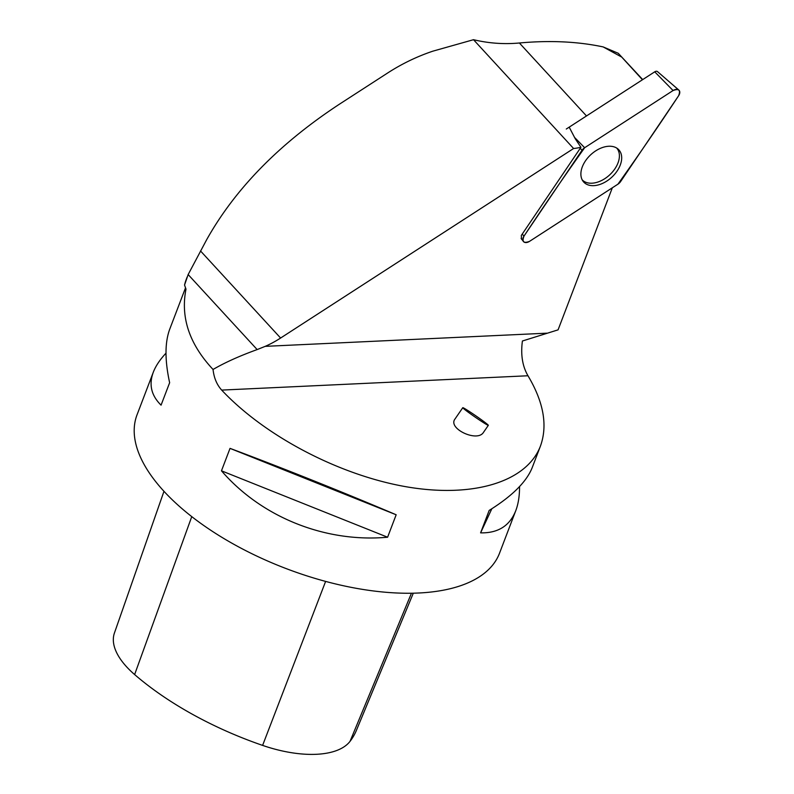 <?xml version="1.0" encoding="UTF-8"?>
<svg xmlns="http://www.w3.org/2000/svg" width="794" height="794" viewBox="0 0 794 794"><rect width="100%" height="100%" fill="white"/><g stroke="black" fill="none" stroke-linecap="round" stroke-linejoin="round"><path stroke-width="1.19" d="M566.301 129.015L654.732 71.817A2.928 1.886 -42.6 0 1 657.472 71.589L678.84 90.059A6.163 3.98 137.4 0 0 673.074 90.536L584.642 147.734A6.163 3.98 137.4 0 0 581.992 150.314L523.971 236.155A6.163 3.98 137.4 0 0 523.345 241.416A6.163 3.98 137.4 0 0 529.509 241.366L617.94 184.168A6.163 3.98 137.4 0 0 620.59 181.588L678.612 95.746A6.163 3.98 137.4 0 0 678.84 90.059M618.327 149.312A23.83 15.394 137.4 0 0 618.189 149.173A23.83 15.394 137.4 0 0 590.865 154.622A23.83 15.394 137.4 0 0 583.163 181.389A23.83 15.394 137.4 0 0 584.255 182.6A23.83 15.394 137.4 0 0 612.511 176.526A23.83 15.394 137.4 0 0 618.327 149.312M522.174 239.798L521.499 239.163L521.33 235.431L580.93 147.277A62.855 40.603 -42.6 0 1 573.596 148.508L473.512 39.7C488.757 43.323 504.051 44.414 519.385 42.995C549.756 40.216 577.675 41.516 603.152 46.915L618.248 53.277L642.455 79.757M618.248 53.277L642.703 79.599M603.152 46.915L621.484 56.95M473.512 39.7L432.869 51.163C417.058 56.483 402.062 63.709 387.869 72.85L339.544 104.113C279.468 143.565 235.173 188.764 206.658 239.709L188.148 274.555L184.545 285.046L185.995 289.145C180.397 317.441 189.409 344.219 213.05 369.468C213.953 377.835 216.822 384.703 221.675 390.092C264.878 436.104 338.73 474.872 405.635 486.662C472.519 498.404 526.62 482.147 540.406 446.159C547.84 425.644 543.701 402.171 527.98 375.761C522.432 366.223 520.576 354.64 522.412 341.003L558.073 329.857L612.323 187.811M573.596 148.508L280.61 338.036A79.152 51.124 -42.6 0 1 265.206 346.353L257.157 349.578L188.148 274.555M540.406 446.159L532.268 467.477C526.64 481.71 512.269 496.022 489.173 510.423L480.598 532.863C498.066 533.221 509.788 525.827 515.763 510.691L499.525 553.21A194.004 90.486 -159.1 0 1 356.506 588.354A194.004 90.486 -159.1 0 1 165.787 493.253A194.004 90.486 -159.1 0 1 137.044 414.796L153.282 372.267C148.696 384.574 151.297 395.531 161.063 405.148L169.638 382.708C164.755 360.268 164.805 342.383 169.777 329.053L185.518 287.835M230.032 448.372L221.466 470.812C261.593 517.331 325.49 542.868 387.601 537.22L396.166 514.77C344.616 492.796 280.719 467.249 230.032 448.372L396.166 514.77M515.763 510.691C518.313 503.962 519.584 495.922 519.544 486.573M165.996 353.171C159.922 359.652 155.674 366.024 153.282 372.267M184.545 285.046A196.336 91.568 -159.1 0 1 186.292 279.28L187.146 277.056M413.297 593.197L356.327 730.549A211.442 98.615 -159.1 0 1 350.035 741.358A87.271 40.702 -159.1 0 1 262.606 745.397A211.442 98.615 -159.1 0 1 134.623 674.563A87.271 40.702 -159.1 0 1 114.425 633.026L163.971 491.317M480.598 532.863L491.833 508.756M221.466 470.812L387.601 537.22M213.05 369.468C224.831 362.59 239.54 355.96 257.157 349.578M462.773 407.709L454.992 419.014C447.479 428.581 477.333 442.605 483.467 432.393L488.34 425.326A15.523 0.715 34.6 0 0 479.596 418.468A15.523 0.715 34.6 0 0 462.773 407.709A15.523 0.715 34.6 0 0 466.177 410.667A15.523 0.715 34.6 0 0 480.033 420.413A15.523 0.715 34.6 0 0 488.34 425.326M569.199 127.149L575.293 138.831L580.93 147.277M616.71 148.071A23.463 15.155 -42.6 0 1 609.584 174.968A23.463 15.155 -42.6 0 1 582.181 179.831M584.652 147.724C563.909 176.863 543.682 206.331 523.98 236.146C521.787 241.833 523.633 243.569 529.519 241.366L617.931 184.178C638.684 155.038 658.901 125.571 678.602 95.756C680.795 90.079 678.949 88.342 673.064 90.546L584.652 147.724L574.479 137.352M673.074 90.536L654.732 71.817M522.234 234.091L523.971 236.155M581.992 150.314L580.255 148.25M586.498 115.954L519.385 42.995M280.61 338.036L200.515 250.954M546.768 333.182L265.206 346.353M350.035 741.358L411.441 593.227M262.606 745.397L325.619 581.406M134.623 674.563L191.761 516.626M527.98 375.761L221.675 390.092M521.082 238.309L523.345 241.416"/></g></svg>
